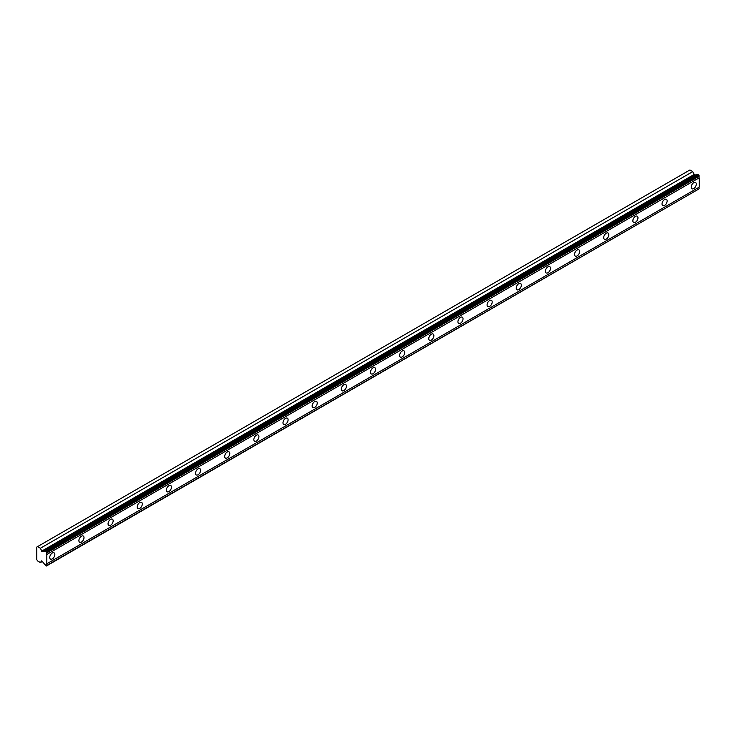 <?xml version="1.0" encoding="UTF-8"?>
<svg xmlns="http://www.w3.org/2000/svg" width="736" height="736" viewBox="0 0 736 736"><rect width="100%" height="100%" fill="white"/><g stroke="black" fill="none" stroke-linecap="round" stroke-linejoin="round"><path stroke-width="1.1" d="M46.819 552.478L699.2 175.83L698.758 175.076L697.903 174.579L45.522 551.227A1.49 0.856 60 0 1 45.264 551.558A1.49 0.856 60 0 1 44.519 551.485A1.49 0.856 60 0 1 44.464 551.448L42.072 551.66L694.453 175.012L692.769 171.617L689.926 169.97L36.8 547.05L36.8 559.636L37.545 560.924L40.388 562.571L41.593 560.878L42.072 561.117L44.464 564.08A1.49 0.856 60 0 1 45.522 565.533L46.386 566.03L46.819 565.423A1.49 0.856 60 0 1 46.819 563.785L46.819 554.466A1.49 0.856 60 0 1 46.819 552.837L45.522 551.227M697.222 174.966A1.49 0.856 60 0 1 696.9 174.837A1.49 0.856 60 0 1 696.836 174.8L694.453 175.012M693.735 188.582A3.606 2.079 120 0 0 696.09 185.408A3.606 2.079 120 0 0 695.538 182.51A3.606 2.079 120 0 0 693.735 182.694A3.606 2.079 120 0 0 691.38 185.868A3.606 2.079 120 0 0 691.932 188.766A3.606 2.079 120 0 0 693.735 188.582M52.293 558.918A3.606 2.079 120 0 0 54.648 555.735A3.606 2.079 120 0 0 54.096 552.846A3.606 2.079 120 0 0 52.293 553.021A3.606 2.079 120 0 0 49.928 556.204A3.606 2.079 120 0 0 50.49 559.093A3.606 2.079 120 0 0 52.293 558.918M81.448 542.082A3.606 2.079 120 0 0 83.803 538.908A3.606 2.079 120 0 0 83.251 536.01A3.606 2.079 120 0 0 81.448 536.194A3.606 2.079 120 0 0 79.092 539.368A3.606 2.079 120 0 0 79.644 542.266A3.606 2.079 120 0 0 81.448 542.082M110.602 525.246A3.606 2.079 120 0 0 112.958 522.072A3.606 2.079 120 0 0 112.406 519.184A3.606 2.079 120 0 0 110.602 519.358A3.606 2.079 120 0 0 108.247 522.542A3.606 2.079 120 0 0 108.799 525.43A3.606 2.079 120 0 0 110.602 525.246M139.757 508.42A3.606 2.079 120 0 0 142.112 505.236A3.606 2.079 120 0 0 141.56 502.348A3.606 2.079 120 0 0 139.757 502.522A3.606 2.079 120 0 0 137.402 505.706A3.606 2.079 120 0 0 137.954 508.594A3.606 2.079 120 0 0 139.757 508.42M168.912 491.584A3.606 2.079 120 0 0 171.276 488.4A3.606 2.079 120 0 0 170.715 485.512A3.606 2.079 120 0 0 168.912 485.696A3.606 2.079 120 0 0 166.557 488.87A3.606 2.079 120 0 0 167.109 491.758A3.606 2.079 120 0 0 168.912 491.584M198.076 474.748A3.606 2.079 120 0 0 200.431 471.574A3.606 2.079 120 0 0 199.879 468.676A3.606 2.079 120 0 0 198.076 468.86A3.606 2.079 120 0 0 195.712 472.034A3.606 2.079 120 0 0 196.264 474.932A3.606 2.079 120 0 0 198.076 474.748M227.231 457.921A3.606 2.079 120 0 0 229.586 454.738A3.606 2.079 120 0 0 229.034 451.849A3.606 2.079 120 0 0 227.231 452.024A3.606 2.079 120 0 0 224.876 455.207A3.606 2.079 120 0 0 225.428 458.096A3.606 2.079 120 0 0 227.231 457.921M256.386 441.085A3.606 2.079 120 0 0 258.741 437.902A3.606 2.079 120 0 0 258.189 435.013A3.606 2.079 120 0 0 256.386 435.188A3.606 2.079 120 0 0 254.03 438.371A3.606 2.079 120 0 0 254.582 441.26A3.606 2.079 120 0 0 256.386 441.085M285.54 424.249A3.606 2.079 120 0 0 287.896 421.075A3.606 2.079 120 0 0 287.344 418.177A3.606 2.079 120 0 0 285.54 418.361A3.606 2.079 120 0 0 283.185 421.535A3.606 2.079 120 0 0 283.737 424.433A3.606 2.079 120 0 0 285.54 424.249M314.695 407.413A3.606 2.079 120 0 0 317.06 404.239A3.606 2.079 120 0 0 316.498 401.35A3.606 2.079 120 0 0 314.695 401.525A3.606 2.079 120 0 0 312.34 404.708A3.606 2.079 120 0 0 312.892 407.597A3.606 2.079 120 0 0 314.695 407.413M343.859 390.586A3.606 2.079 120 0 0 346.214 387.403A3.606 2.079 120 0 0 345.662 384.514A3.606 2.079 120 0 0 343.859 384.689A3.606 2.079 120 0 0 341.495 387.872A3.606 2.079 120 0 0 342.047 390.761A3.606 2.079 120 0 0 343.859 390.586M373.014 373.75A3.606 2.079 120 0 0 375.369 370.567A3.606 2.079 120 0 0 374.817 367.678A3.606 2.079 120 0 0 373.014 367.862A3.606 2.079 120 0 0 370.659 371.036A3.606 2.079 120 0 0 371.211 373.925A3.606 2.079 120 0 0 373.014 373.75M402.169 356.914A3.606 2.079 120 0 0 404.524 353.74A3.606 2.079 120 0 0 403.972 350.842A3.606 2.079 120 0 0 402.169 351.026A3.606 2.079 120 0 0 399.814 354.2A3.606 2.079 120 0 0 400.366 357.098A3.606 2.079 120 0 0 402.169 356.914M431.324 340.087A3.606 2.079 120 0 0 433.679 336.904A3.606 2.079 120 0 0 433.127 334.015A3.606 2.079 120 0 0 431.324 334.19A3.606 2.079 120 0 0 428.968 337.373A3.606 2.079 120 0 0 429.52 340.262A3.606 2.079 120 0 0 431.324 340.087M460.478 323.251A3.606 2.079 120 0 0 462.834 320.068A3.606 2.079 120 0 0 462.282 317.179A3.606 2.079 120 0 0 460.478 317.354A3.606 2.079 120 0 0 458.123 320.537A3.606 2.079 120 0 0 458.675 323.426A3.606 2.079 120 0 0 460.478 323.251M489.633 306.415A3.606 2.079 120 0 0 491.998 303.241A3.606 2.079 120 0 0 491.446 300.343A3.606 2.079 120 0 0 489.633 300.527A3.606 2.079 120 0 0 487.278 303.701A3.606 2.079 120 0 0 487.83 306.599A3.606 2.079 120 0 0 489.633 306.415M518.797 289.579A3.606 2.079 120 0 0 521.152 286.405A3.606 2.079 120 0 0 520.6 283.516A3.606 2.079 120 0 0 518.797 283.691A3.606 2.079 120 0 0 516.433 286.874A3.606 2.079 120 0 0 516.994 289.763A3.606 2.079 120 0 0 518.797 289.579M547.952 272.752A3.606 2.079 120 0 0 550.307 269.569A3.606 2.079 120 0 0 549.755 266.68A3.606 2.079 120 0 0 547.952 266.855A3.606 2.079 120 0 0 545.597 270.038A3.606 2.079 120 0 0 546.149 272.927A3.606 2.079 120 0 0 547.952 272.752M577.107 255.916A3.606 2.079 120 0 0 579.462 252.733A3.606 2.079 120 0 0 578.91 249.844A3.606 2.079 120 0 0 577.107 250.028A3.606 2.079 120 0 0 574.752 253.202A3.606 2.079 120 0 0 575.304 256.091A3.606 2.079 120 0 0 577.107 255.916M606.262 239.08A3.606 2.079 120 0 0 608.617 235.906A3.606 2.079 120 0 0 608.065 233.008A3.606 2.079 120 0 0 606.262 233.192A3.606 2.079 120 0 0 603.906 236.366A3.606 2.079 120 0 0 604.458 239.264A3.606 2.079 120 0 0 606.262 239.08M635.416 222.254A3.606 2.079 120 0 0 637.781 219.07A3.606 2.079 120 0 0 637.22 216.182A3.606 2.079 120 0 0 635.416 216.356A3.606 2.079 120 0 0 633.061 219.54A3.606 2.079 120 0 0 633.613 222.428A3.606 2.079 120 0 0 635.416 222.254M664.58 205.418A3.606 2.079 120 0 0 666.936 202.234A3.606 2.079 120 0 0 666.384 199.346A3.606 2.079 120 0 0 664.58 199.52A3.606 2.079 120 0 0 662.216 202.704A3.606 2.079 120 0 0 662.777 205.592A3.606 2.079 120 0 0 664.58 205.418M42.072 551.66L40.388 548.256L37.545 546.618M699.2 175.83L699.2 176.189A1.49 0.856 60 0 0 699.2 177.827L46.819 554.466M46.819 565.772L699.2 188.775A1.49 0.856 60 0 1 699.2 187.137L699.2 177.827M46.819 552.837L699.2 176.189M699.2 187.137L46.819 563.785M699.2 188.775L46.819 565.423M42.338 561.439L40.388 562.571M692.769 171.617L40.388 548.256M696.836 174.8L44.464 551.448M698.758 175.076L46.386 551.724M693.919 174.57L41.538 551.218"/></g></svg>
